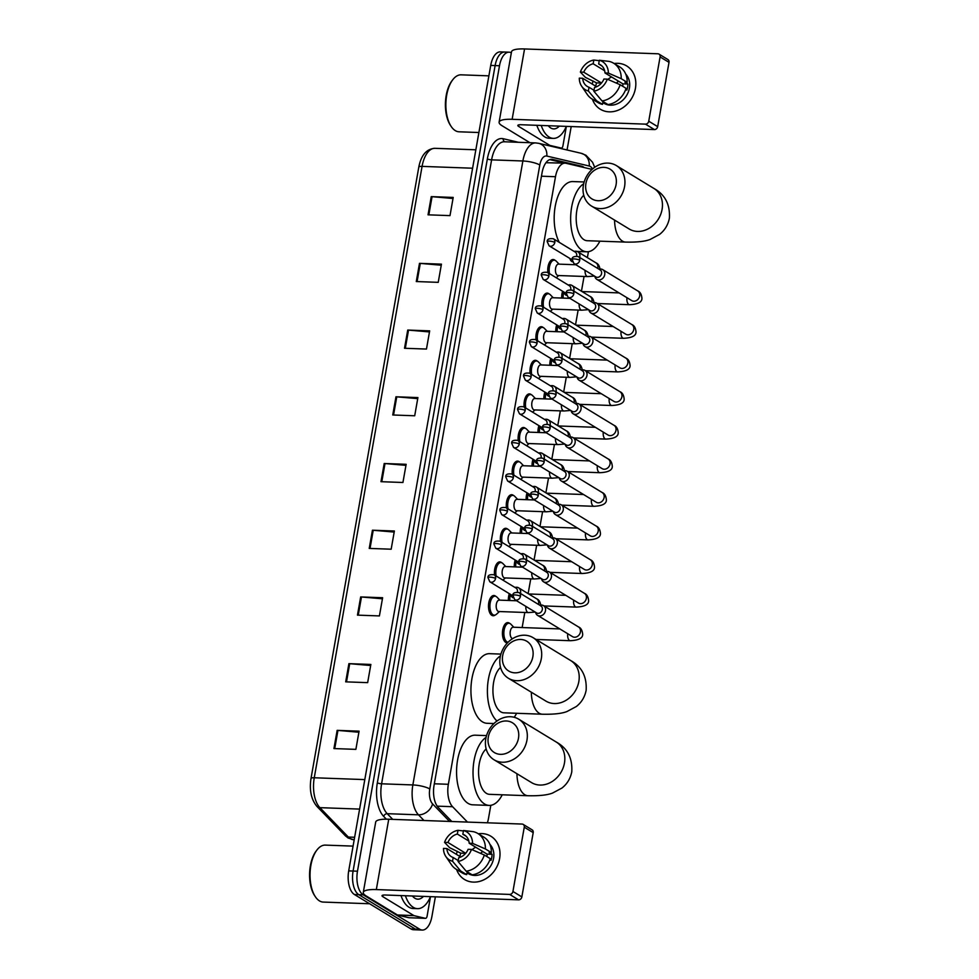 <?xml version="1.0" encoding="UTF-8"?>
<svg xmlns="http://www.w3.org/2000/svg" width="979" height="979" viewBox="0 0 979 979"><rect width="100%" height="100%" fill="white"/><g stroke="black" fill="none" stroke-linecap="round" stroke-linejoin="round"><path stroke-width="1.47" d="M495.166 615.032A10.133 5.054 -87.9 0 1 493.171 615.754A10.133 5.054 -87.9 0 1 491.837 615.338A10.133 5.054 -87.9 0 1 488.594 604.067A10.133 5.054 -87.9 0 1 493.905 595.501A10.133 5.054 -87.9 0 1 495.252 595.93A10.133 5.054 -87.9 0 1 495.839 596.358M494.566 575.04A10.133 5.054 -87.9 0 1 499.841 561.897A10.133 5.054 -87.9 0 1 501.175 562.325A10.133 5.054 -87.9 0 1 501.762 562.766M500.489 541.448A10.133 5.054 -87.9 0 1 505.764 528.305A10.133 5.054 -87.9 0 1 507.11 528.721A10.133 5.054 -87.9 0 1 507.685 529.162M506.412 507.844A10.133 5.054 -87.9 0 1 511.687 494.701A10.133 5.054 -87.9 0 1 513.033 495.117A10.133 5.054 -87.9 0 1 513.608 495.558M512.335 474.24A10.133 5.054 -87.9 0 1 517.61 461.097A10.133 5.054 -87.9 0 1 518.956 461.525A10.133 5.054 -87.9 0 1 519.531 461.953M518.258 440.648A10.133 5.054 -87.9 0 1 523.532 427.493A10.133 5.054 -87.9 0 1 524.879 427.921A10.133 5.054 -87.9 0 1 525.466 428.361M524.181 407.044A10.133 5.054 -87.9 0 1 529.455 393.901A10.133 5.054 -87.9 0 1 530.802 394.317A10.133 5.054 -87.9 0 1 531.389 394.757M530.116 373.44A10.133 5.054 -87.9 0 1 535.391 360.296A10.133 5.054 -87.9 0 1 536.725 360.713A10.133 5.054 -87.9 0 1 537.312 361.153M536.039 339.835A10.133 5.054 -87.9 0 1 541.314 326.692A10.133 5.054 -87.9 0 1 542.647 327.121A10.133 5.054 -87.9 0 1 543.235 327.561M541.962 306.243A10.133 5.054 -87.9 0 1 547.237 293.088A10.133 5.054 -87.9 0 1 548.583 293.516A10.133 5.054 -87.9 0 1 549.158 293.957M547.885 272.639A10.133 5.054 -87.9 0 1 553.159 259.496A10.133 5.054 -87.9 0 1 554.506 259.912A10.133 5.054 -87.9 0 1 555.081 260.353M508.37 600.457A10.133 5.054 -87.9 0 1 509.313 593.666M514.293 566.865A10.133 5.054 -87.9 0 1 515.235 560.061M520.216 533.261A10.133 5.054 -87.9 0 1 521.158 526.457M526.139 499.657A10.133 5.054 -87.9 0 1 527.081 492.853M507.501 642.836A10.133 5.054 -87.9 0 1 507.122 642.848A10.133 5.054 -87.9 0 1 505.776 642.432A10.133 5.054 -87.9 0 1 502.545 631.161A10.133 5.054 -87.9 0 1 507.856 622.595A10.133 5.054 -87.9 0 1 509.202 623.023A10.133 5.054 -87.9 0 1 509.79 623.452M532.074 466.053A10.133 5.054 -87.9 0 1 533.004 459.261M537.997 432.461A10.133 5.054 -87.9 0 1 538.927 425.657M543.92 398.857A10.133 5.054 -87.9 0 1 544.862 392.053M549.843 365.253A10.133 5.054 -87.9 0 1 550.785 358.449M555.766 331.661A10.133 5.054 -87.9 0 1 556.708 324.857M561.689 298.057A10.133 5.054 -87.9 0 1 562.631 291.252M592.05 169.453A19.005 9.472 92.1 0 0 591.353 169.232L566.033 163.285A19.005 9.472 92.1 0 0 565.116 163.163L545.964 162.722M487.371 822.801A19.005 9.472 92.1 0 0 488.533 818.224L490.809 805.313M565.116 163.163A19.005 9.472 92.1 0 0 555.497 176.709L448.358 784.289A19.005 9.472 92.1 0 0 452.579 806.708L467.46 822.079M522.15 627.551L524.805 612.462M528.134 593.629L530.74 578.87M534.057 560.025L536.663 545.266M539.98 526.421L542.586 511.662M545.903 492.829L548.509 478.058M551.826 459.224L554.432 444.466M557.761 425.62L560.355 410.862M563.684 392.016L566.278 377.258M569.607 358.424L572.213 343.653M575.53 324.82L578.136 310.062M581.453 291.216L584.059 276.457M587.376 257.612L588.428 251.689M435.374 896.837L431.91 916.503A19.005 9.472 -87.9 0 1 422.292 930.05A19.005 9.472 -87.9 0 1 419.771 929.255L363.209 894.83A19.005 9.472 -87.9 0 1 357.482 871.2L499.498 65.74A19.005 9.472 -87.9 0 1 509.117 52.193A19.005 9.472 -87.9 0 1 511.332 52.805M571.198 126.56L567.061 149.971M422.292 930.05L413.505 929.732A19.005 9.472 -87.9 0 1 410.984 928.936L354.422 894.512L358.816 894.671A19.005 9.472 -87.9 0 1 353.089 871.041L495.117 65.581A19.005 9.472 -87.9 0 1 504.736 52.034A19.005 9.472 -87.9 0 0 495.117 65.581L353.089 871.041A19.005 9.472 -87.9 0 0 358.816 894.671L415.377 929.095L358.816 894.671L363.209 894.83M417.898 929.891A19.005 9.472 -87.9 0 1 415.377 929.095A19.005 9.472 -87.9 0 0 417.898 929.891M584.218 167.556A19.005 9.472 92.1 0 0 581.722 166.234L552.597 159.406A19.005 9.472 92.1 0 0 551.666 159.271A19.005 9.472 92.1 0 0 542.048 172.83L434.089 785.134A19.005 9.472 92.1 0 0 438.311 807.54L451.821 821.516M549.733 159.601L564.883 163.163M354.422 894.512A19.005 9.472 -87.9 0 1 348.708 870.882L490.724 65.422A19.005 9.472 -87.9 0 1 500.342 51.875L509.117 52.193M407.729 330.07L429.671 330.865L426.465 349.062L404.523 348.267L407.729 330.07A5.066 1.187 -170 0 1 408.524 330.119L405.318 348.291M419.489 263.351L441.443 264.146L438.225 282.344L416.283 281.548L419.489 263.351A5.066 1.187 -170 0 1 420.285 263.4L417.091 281.573M431.249 196.632L453.204 197.428L449.997 215.625L428.043 214.829L431.249 196.632A5.066 1.187 -170 0 1 432.057 196.681L428.851 214.854M372.436 530.214L394.378 531.01L391.172 549.207L369.23 548.411L372.436 530.214A5.066 1.187 -170 0 1 373.232 530.263L370.025 548.448M360.676 596.933L382.618 597.728L379.411 615.926L357.457 615.13L360.676 596.933A5.066 1.187 -170 0 1 361.471 596.982L358.265 615.155M348.903 663.652L370.857 664.447L367.651 682.644L345.697 681.849L348.903 663.652A5.066 1.187 -170 0 1 349.711 663.701L346.505 681.874M337.143 730.371L359.085 731.166L355.879 749.363L333.937 748.568L337.143 730.371A5.066 1.187 -170 0 1 337.939 730.42L334.732 748.592M395.969 396.789L417.911 397.584L414.704 415.781L392.75 414.986L395.969 396.789A5.066 1.187 -170 0 1 396.764 396.838L393.558 415.01M384.196 463.508L406.15 464.303L402.932 482.488L380.99 481.692L384.196 463.508A5.066 1.187 -170 0 1 385.004 463.556L381.798 481.729M405.955 465.355L385.004 463.556M417.727 398.637L396.764 396.838M358.901 732.231L337.939 730.42M370.662 665.512L349.711 663.701M382.434 598.793L361.471 596.982M394.194 532.074L373.232 530.263M453.02 198.492L432.057 196.681M441.248 265.211L420.285 263.4M429.487 331.93L408.524 330.119M499.608 858.644A25.332 21.146 121.3 0 1 479.318 881.467A25.332 21.146 121.3 0 1 456.593 869.487A25.332 21.146 121.3 0 0 464.499 879.485L464.499 879.485A25.332 21.146 121.3 0 0 499.608 858.644A25.332 21.146 121.3 0 0 478.327 833.778A25.332 21.146 121.3 0 1 490.834 836.213A25.332 21.146 121.3 0 1 499.608 858.644M405.404 895.748A31.671 15.786 -87.9 0 0 413.297 907.337A31.671 15.786 -87.9 0 0 417.495 908.659A31.671 15.786 -87.9 0 0 430.491 896.654L427.113 916.087A3.17 1.579 92.1 0 1 425.51 918.339L409.051 917.739A3.17 1.579 -87.9 0 1 408.904 917.727L397.682 915.096A3.17 1.579 -87.9 0 1 397.413 914.986L366.293 896.03A25.332 5.911 10 0 1 363.282 892.432A25.332 5.911 10 0 1 376.328 889.581L509.655 894.414A3.17 2.643 -58.7 0 0 512.935 891.477L521.856 896.911A3.17 2.643 121.3 0 1 518.576 899.848L385.261 895.014A6.339 1.481 -170 0 0 381.994 895.724A6.339 1.481 -170 0 0 382.752 896.629L413.872 915.573A3.17 1.579 92.1 0 0 414.141 915.683L425.363 918.326A3.17 1.579 92.1 0 0 425.51 918.339M363.282 892.432L375.691 822.079A25.332 5.911 10 0 1 388.736 819.227L522.052 824.061A3.17 2.643 -58.7 0 1 524.267 827.194L512.935 891.477M456.349 854.312A25.332 21.146 121.3 0 1 457.352 851.338A25.332 21.146 121.3 0 0 456.349 854.312M523.165 824.391L532.099 829.825A3.17 2.643 121.3 0 1 533.2 832.627L521.856 896.911M471.486 849.429L468.109 849.307A12.666 10.573 121.3 0 1 458.686 857.739L458.037 861.471A16.472 13.743 121.3 0 0 471.486 849.429L484.311 855.01L490.271 858.632A20.902 17.451 121.3 0 1 472.159 874.834L466.2 871.212L458.037 861.471M458.184 860.578L453.204 857.531A12.666 10.573 121.3 0 1 451.429 856.711A12.666 10.573 121.3 0 1 446.865 848.536L460.791 857.017M466.151 836.262L462.834 834.243L463.495 830.51L473.175 831.648A20.902 17.451 121.3 0 1 477.813 833.472L483.773 837.094A20.902 17.451 121.3 0 1 491.336 852.562L489.108 852.489L492.082 854.3A18.368 15.334 121.3 0 1 491.788 857.335A18.368 15.334 121.3 0 1 491.017 860.37L489.904 859.684M489.904 844.339A18.368 15.334 121.3 0 1 493.575 858.424A18.368 15.334 121.3 0 1 468.121 873.537L466.983 872.852M459.922 856.49A18.368 15.334 121.3 0 1 459.971 856.184A18.368 15.334 121.3 0 1 460.742 853.162L449.581 847.643L444.552 842.356A16.472 13.743 121.3 0 1 458.001 830.314L457.34 834.047L468.843 841.047M453.204 857.531L452.543 861.263L460.717 871.016L466.677 874.639L467.105 872.179L470.079 873.99A18.368 15.334 121.3 0 0 471.095 874.186M466.677 874.639A20.902 17.451 121.3 0 1 462.039 872.803L456.079 869.181A20.902 17.451 121.3 0 1 451.515 864.812L445.849 856.515A16.472 13.743 121.3 0 1 443.487 848.414L446.865 848.536M460.717 871.016A20.902 17.451 121.3 0 1 456.079 869.181M477.813 833.472A20.902 17.451 121.3 0 1 485.376 848.94L472.551 843.36L469.174 843.237L487.04 854.116A12.666 10.573 -58.7 0 1 486.942 856.613M491.336 852.562L485.376 848.94M452.543 861.263A16.472 13.743 121.3 0 1 445.849 856.515M463.41 830.938L458.001 830.314M463.495 830.51A16.472 13.743 121.3 0 1 472.551 843.36M465.686 853.284L447.929 842.478L444.552 842.356M447.929 842.478A12.666 10.573 121.3 0 1 457.34 834.047M462.834 834.243A12.666 10.573 121.3 0 1 464.609 835.075A12.666 10.573 121.3 0 1 469.174 843.237M474.827 874.284A18.368 15.334 121.3 0 0 475.574 874.186L475.427 874.1M484.311 855.01A20.902 17.451 121.3 0 1 466.2 871.212M472.123 849.711A12.666 10.573 121.3 0 1 475.782 847.263M480.518 853.358A15.835 13.216 121.3 0 1 482.855 851.571M492.082 854.3L487.04 854.116M465.637 853.345L460.742 853.162M369.609 903.752L323.241 902.075A28.501 14.208 -87.9 0 1 319.46 900.888A28.501 14.208 -87.9 0 1 315.262 896.593A28.501 14.208 -87.9 0 1 316.951 849.992A28.501 14.208 -87.9 0 1 325.309 845.11L353.064 846.113M417.495 908.659L413.101 908.5A31.671 15.786 -87.9 0 1 408.904 907.178A31.671 15.786 -87.9 0 1 401.011 895.589M423.466 896.397A22.162 11.05 -87.9 0 1 414.9 898.245A22.162 11.05 -87.9 0 1 412.428 896.005M315.262 896.593L314.565 895.54A27.228 13.571 -87.9 0 1 316.18 851.008L316.951 849.992M518.478 738.215A17.414 14.538 -58.7 0 0 506.339 720.985A17.414 14.538 -58.7 0 0 488.301 737.126A17.414 14.538 -58.7 0 0 500.453 754.344A17.414 14.538 -58.7 0 0 518.478 738.215M485.792 738.729A23.753 19.825 121.3 0 1 518.723 719.198A23.753 19.825 121.3 0 1 526.947 740.222A23.753 19.825 121.3 0 1 494.016 759.765A23.753 19.825 121.3 0 1 485.792 738.729M486.159 748.935A23.753 11.834 92.1 0 0 478.56 772.15A23.753 11.834 92.1 0 0 486.404 793.345A23.753 11.834 92.1 0 0 489.561 794.336L527.962 795.731C539.307 795.976 547.518 795.07 552.597 793.039L561.909 788.071C567.135 783.983 570.427 778.574 571.773 771.844C572.58 758.101 567.404 748.164 556.231 742.021L518.723 719.198M502.251 794.789A34.828 17.365 -87.9 0 1 489.157 805.411A34.828 17.365 -87.9 0 1 484.532 803.955A34.828 17.365 -87.9 0 1 473.041 770.901A34.828 17.365 -87.9 0 1 486.061 737.42M489.157 805.411L472.698 804.811A34.828 17.365 -87.9 0 1 468.072 803.367A34.828 17.365 -87.9 0 1 456.936 764.66A34.828 17.365 -87.9 0 1 475.219 735.192L486.539 735.608M532.857 656.701A17.414 14.538 -58.7 0 0 520.706 639.471A17.414 14.538 -58.7 0 0 502.68 655.6A17.414 14.538 -58.7 0 0 514.819 672.83A17.414 14.538 -58.7 0 0 532.857 656.701M500.171 657.215A23.753 19.825 121.3 0 1 533.09 637.672A23.753 19.825 121.3 0 1 541.314 658.708A23.753 19.825 121.3 0 1 508.395 678.251A23.753 19.825 121.3 0 1 500.171 657.215M500.538 667.421A23.753 11.834 92.1 0 0 492.926 690.636A23.753 11.834 92.1 0 0 500.783 711.831A23.753 11.834 92.1 0 0 503.928 712.822L542.329 714.217C553.686 714.462 561.897 713.556 566.976 711.525L576.288 706.544C581.514 702.469 584.793 697.06 586.14 690.33C586.959 676.587 581.771 666.65 570.598 660.507L533.09 637.672M516.618 713.275A34.828 17.365 -87.9 0 1 514.208 717.289M493.93 723.542L487.065 723.297A34.828 17.365 -87.9 0 1 482.451 721.841A34.828 17.365 -87.9 0 1 471.303 683.146A34.828 17.365 -87.9 0 1 489.586 653.678L500.918 654.094M496.989 721.009A34.828 17.365 -87.9 0 1 487.493 687.295A34.828 17.365 -87.9 0 1 500.44 655.906M616.097 184.59A17.414 14.538 -58.7 0 0 603.957 167.36A17.414 14.538 -58.7 0 0 585.919 183.489A17.414 14.538 -58.7 0 0 598.071 200.719A17.414 14.538 -58.7 0 0 616.097 184.59M583.411 185.104A23.753 19.825 121.3 0 1 616.342 165.561A23.753 19.825 121.3 0 1 624.565 186.597A23.753 19.825 121.3 0 1 591.634 206.141A23.753 19.825 121.3 0 1 583.411 185.104M583.778 195.31A23.753 11.834 92.1 0 0 576.178 218.525A23.753 11.834 92.1 0 0 584.022 239.72A23.753 11.834 92.1 0 0 587.18 240.712L625.581 242.094C636.925 242.339 645.137 241.446 650.227 239.414L659.54 234.434C664.753 230.359 668.045 224.95 669.391 218.219C670.199 204.476 665.022 194.54 653.85 188.396L616.342 165.561M599.87 241.164A34.828 17.365 -87.9 0 1 586.776 251.787A34.828 17.365 -87.9 0 1 582.15 250.33A34.828 17.365 -87.9 0 1 570.659 217.277A34.828 17.365 -87.9 0 1 583.68 183.795M559.315 242.388A34.828 17.365 -87.9 0 1 555.742 203.705A34.828 17.365 -87.9 0 1 572.837 181.568L584.169 181.972M512.69 638.614A5.703 2.839 -87.9 0 1 512.017 638.381A5.703 2.839 -87.9 0 1 510.194 632.042A5.703 2.839 -87.9 0 1 513.18 627.221L559.829 628.922M505.397 642.151L508.077 642.248A9.496 4.736 -87.9 0 1 506.987 641.857A9.496 4.736 -87.9 0 1 503.952 631.308A9.496 4.736 -87.9 0 1 508.933 623.268A9.496 4.736 -87.9 0 1 510.194 623.66A9.496 4.736 -87.9 0 1 510.94 624.272L513.828 627.245M535.574 612.291L535.684 612.707A5.703 4.76 -58.7 0 0 537.581 615.375A5.703 4.76 -58.7 0 0 539.588 615.962A5.703 4.76 -58.7 0 0 545.487 610.688A5.703 4.76 -58.7 0 0 543.516 605.634A5.703 4.76 -58.7 0 0 541.509 605.046A5.703 4.76 -58.7 0 0 540.273 605.169L539.857 605.267M520.473 596.248A4.112 3.439 -58.7 0 1 514.77 599.637L536.614 612.927A4.112 3.439 -58.7 0 0 538.071 613.356A4.112 3.439 -58.7 0 0 542.329 609.55A4.112 3.439 -58.7 0 0 540.897 605.903L519.054 592.601C514.746 592.111 512.678 593.041 512.861 595.403A4.112 0.955 -170 0 1 514.978 594.938A4.112 0.955 10 0 1 520.473 596.248A4.112 3.439 -58.7 0 0 519.054 592.601M541.497 578.699L541.607 579.115A5.703 4.76 -58.7 0 0 543.504 581.771A5.703 4.76 -58.7 0 0 545.511 582.358A5.703 4.76 -58.7 0 0 551.41 577.084A5.703 4.76 -58.7 0 0 549.439 572.03A5.703 4.76 -58.7 0 0 547.432 571.442A5.703 4.76 -58.7 0 0 546.196 571.565L545.78 571.663M526.396 562.644A4.112 3.439 -58.7 0 1 520.693 566.033L542.55 579.335A4.112 3.439 -58.7 0 0 543.994 579.764A4.112 3.439 -58.7 0 0 548.252 575.946A4.112 3.439 -58.7 0 0 546.82 572.299L524.977 558.997C520.669 558.507 518.613 559.45 518.784 561.799A4.112 0.955 -170 0 1 520.901 561.334A4.112 0.955 10 0 1 526.396 562.644A4.112 3.439 -58.7 0 0 524.977 558.997M509.79 600.519A9.496 4.736 -87.9 0 1 510.536 594.412M547.42 545.095L547.53 545.511A5.703 4.76 -58.7 0 0 549.427 548.167A5.703 4.76 -58.7 0 0 551.434 548.766A5.703 4.76 -58.7 0 0 557.332 543.48A5.703 4.76 -58.7 0 0 555.362 538.438A5.703 4.76 -58.7 0 0 553.355 537.838A5.703 4.76 -58.7 0 0 552.119 537.961L551.703 538.058M532.331 529.039A4.112 3.439 -58.7 0 1 526.616 532.429L548.473 545.731A4.112 3.439 -58.7 0 0 549.917 546.16A4.112 3.439 -58.7 0 0 554.175 542.342A4.112 3.439 -58.7 0 0 552.756 538.695L530.899 525.393C526.592 524.903 524.536 525.845 524.707 528.195A4.112 0.955 -170 0 1 526.824 527.73A4.112 0.955 10 0 1 532.331 529.039A4.112 3.439 -58.7 0 0 530.899 525.393M515.713 566.914A9.496 4.736 -87.9 0 1 516.471 560.808M553.343 511.491L553.453 511.907A5.703 4.76 -58.7 0 0 555.362 514.575A5.703 4.76 -58.7 0 0 557.357 515.162A5.703 4.76 -58.7 0 0 563.255 509.875A5.703 4.76 -58.7 0 0 561.285 504.834A5.703 4.76 -58.7 0 0 559.278 504.246A5.703 4.76 -58.7 0 0 558.042 504.369L557.626 504.466M538.254 495.447A4.112 3.439 -58.7 0 1 532.539 498.825L554.395 512.127A4.112 3.439 -58.7 0 0 555.839 512.555A4.112 3.439 -58.7 0 0 560.098 508.75A4.112 3.439 -58.7 0 0 558.679 505.103L536.822 491.801C532.527 491.311 530.459 492.241 530.63 494.603A4.112 0.955 -170 0 1 532.747 494.138A4.112 0.955 10 0 1 538.254 495.447A4.112 3.439 -58.7 0 0 536.822 491.801M521.636 533.31A9.496 4.736 -87.9 0 1 522.394 527.204M559.278 477.899L559.376 478.303A5.703 4.76 -58.7 0 0 561.285 480.97A5.703 4.76 -58.7 0 0 563.28 481.558A5.703 4.76 -58.7 0 0 569.178 476.283A5.703 4.76 -58.7 0 0 567.208 471.229A5.703 4.76 -58.7 0 0 565.213 470.642A5.703 4.76 -58.7 0 0 563.977 470.764L563.549 470.862M544.177 461.843A4.112 3.439 -58.7 0 1 538.462 465.233L560.318 478.535A4.112 3.439 -58.7 0 0 561.762 478.951A4.112 3.439 -58.7 0 0 566.021 475.145A4.112 3.439 -58.7 0 0 564.602 471.499L542.745 458.196C538.45 457.707 536.382 458.637 536.553 460.999A4.112 0.955 -170 0 1 538.67 460.534A4.112 0.955 10 0 1 544.177 461.843A4.112 3.439 -58.7 0 0 542.745 458.196M527.559 499.706A9.496 4.736 -87.9 0 1 528.317 493.612M565.201 444.295L565.299 444.711A5.703 4.76 -58.7 0 0 567.208 447.366A5.703 4.76 -58.7 0 0 569.203 447.954A5.703 4.76 -58.7 0 0 575.114 442.679A5.703 4.76 -58.7 0 0 573.131 437.625A5.703 4.76 -58.7 0 0 571.136 437.038A5.703 4.76 -58.7 0 0 569.9 437.16L569.484 437.258M550.1 428.239A4.112 3.439 -58.7 0 1 544.397 431.629L566.241 444.931A4.112 3.439 -58.7 0 0 567.685 445.359A4.112 3.439 -58.7 0 0 571.956 441.541A4.112 3.439 -58.7 0 0 570.524 437.894L548.668 424.592C544.373 424.103 542.305 425.045 542.476 427.395A4.112 0.955 -170 0 1 544.593 426.93A4.112 0.955 10 0 1 550.1 428.239A4.112 3.439 -58.7 0 0 548.668 424.592M533.482 466.114A9.496 4.736 -87.9 0 1 534.24 460.008M571.124 410.69L571.234 411.107A5.703 4.76 -58.7 0 0 573.131 413.762A5.703 4.76 -58.7 0 0 575.138 414.362A5.703 4.76 -58.7 0 0 581.036 409.075A5.703 4.76 -58.7 0 0 579.054 404.033A5.703 4.76 -58.7 0 0 577.059 403.446A5.703 4.76 -58.7 0 0 575.823 403.556L575.407 403.654M556.023 394.635A4.112 3.439 -58.7 0 1 550.32 398.025L572.164 411.327A4.112 3.439 -58.7 0 0 573.608 411.755A4.112 3.439 -58.7 0 0 577.879 407.937A4.112 3.439 -58.7 0 0 576.447 404.29L554.603 390.988C550.296 390.511 548.228 391.441 548.399 393.791A4.112 0.955 -170 0 1 550.528 393.338A4.112 0.955 10 0 1 556.023 394.635A4.112 3.439 -58.7 0 0 554.603 390.988M539.417 432.51A9.496 4.736 -87.9 0 1 540.163 426.403M577.047 377.086L577.157 377.502A5.703 4.76 -58.7 0 0 579.054 380.17A5.703 4.76 -58.7 0 0 581.061 380.758A5.703 4.76 -58.7 0 0 586.959 375.471A5.703 4.76 -58.7 0 0 584.989 370.429A5.703 4.76 -58.7 0 0 582.982 369.842A5.703 4.76 -58.7 0 0 581.746 369.964L581.33 370.062M561.946 361.043A4.112 3.439 -58.7 0 1 556.243 364.421L578.099 377.723A4.112 3.439 -58.7 0 0 579.544 378.151A4.112 3.439 -58.7 0 0 583.802 374.345A4.112 3.439 -58.7 0 0 582.37 370.698L560.526 357.396C556.219 356.907 554.151 357.837 554.334 360.199A4.112 0.955 -170 0 1 556.451 359.734A4.112 0.955 10 0 1 561.946 361.043A4.112 3.439 -58.7 0 0 560.526 357.396M545.34 398.906A9.496 4.736 -87.9 0 1 546.086 392.799M582.97 343.494L583.08 343.91A5.703 4.76 -58.7 0 0 584.977 346.566A5.703 4.76 -58.7 0 0 586.984 347.153A5.703 4.76 -58.7 0 0 592.882 341.879A5.703 4.76 -58.7 0 0 590.912 336.825A5.703 4.76 -58.7 0 0 588.905 336.238A5.703 4.76 -58.7 0 0 587.669 336.36L587.253 336.458M567.869 327.439A4.112 3.439 -58.7 0 1 562.166 330.829L584.022 344.131A4.112 3.439 -58.7 0 0 585.466 344.547A4.112 3.439 -58.7 0 0 589.725 340.741A4.112 3.439 -58.7 0 0 588.293 337.094L566.449 323.792C562.142 323.303 560.086 324.233 560.257 326.594A4.112 0.955 -170 0 1 562.374 326.129A4.112 0.955 10 0 1 567.869 327.439A4.112 3.439 -58.7 0 0 566.449 323.792M551.263 365.302A9.496 4.736 -87.9 0 1 552.009 359.207M588.893 309.89L589.003 310.306A5.703 4.76 -58.7 0 0 590.9 312.962A5.703 4.76 -58.7 0 0 592.907 313.549A5.703 4.76 -58.7 0 0 598.805 308.275A5.703 4.76 -58.7 0 0 596.835 303.233A5.703 4.76 -58.7 0 0 594.828 302.633A5.703 4.76 -58.7 0 0 593.592 302.756L593.176 302.854M573.804 293.835A4.112 3.439 -58.7 0 1 568.089 297.224L589.945 310.527A4.112 3.439 -58.7 0 0 591.389 310.955A4.112 3.439 -58.7 0 0 595.648 307.137A4.112 3.439 -58.7 0 0 594.229 303.49L572.372 290.188C568.077 289.698 566.009 290.641 566.18 292.99A4.112 0.955 -170 0 1 568.297 292.525A4.112 0.955 10 0 1 573.804 293.835A4.112 3.439 -58.7 0 0 572.372 290.188M557.186 331.71A9.496 4.736 -87.9 0 1 557.944 325.603M594.816 276.286L594.926 276.702A5.703 4.76 -58.7 0 0 596.835 279.37A5.703 4.76 -58.7 0 0 598.83 279.957A5.703 4.76 -58.7 0 0 604.728 274.671A5.703 4.76 -58.7 0 0 602.758 269.629A5.703 4.76 -58.7 0 0 600.751 269.041A5.703 4.76 -58.7 0 0 599.515 269.164L599.099 269.249M579.727 260.23A4.112 3.439 -58.7 0 1 574.012 263.62L595.868 276.922A4.112 3.439 -58.7 0 0 597.312 277.351A4.112 3.439 -58.7 0 0 601.571 273.533A4.112 3.439 -58.7 0 0 600.151 269.886L578.295 256.596C574 256.106 571.932 257.036 572.103 259.386A4.112 0.955 -170 0 1 574.22 258.933A4.112 0.955 10 0 1 579.727 260.23A4.112 3.439 -58.7 0 0 578.295 256.596M563.109 298.105A9.496 4.736 -87.9 0 1 563.867 291.999M535.146 612.034L528.452 612.597L498.825 611.52A5.703 2.839 -87.9 0 1 498.066 611.288A5.703 2.839 -87.9 0 1 496.243 604.949A5.703 2.839 -87.9 0 1 499.241 600.127L516.631 600.763M520.449 593.445A5.703 4.76 -58.7 0 0 518.601 587.828A5.703 4.76 -58.7 0 0 516.594 587.241A5.703 4.76 -58.7 0 0 515.358 587.351L514.942 587.449M510.671 594.486L510.769 594.902A5.703 4.76 -58.7 0 0 512.678 597.557A5.703 4.76 -58.7 0 0 513.155 597.814M499.474 611.545L496.377 614.31A9.496 4.736 -87.9 0 1 494.297 615.167A9.496 4.736 -87.9 0 1 493.037 614.763A9.496 4.736 -87.9 0 1 490.002 604.214A9.496 4.736 -87.9 0 1 494.982 596.174A9.496 4.736 -87.9 0 1 496.243 596.566A9.496 4.736 -87.9 0 1 496.989 597.178L499.877 600.151M489.855 581.82L487.946 577.586A4.112 0.955 -170 0 1 490.063 577.133A4.112 0.955 10 0 1 495.57 578.43A4.112 3.439 -58.7 0 1 489.855 581.82L511.711 595.122A4.112 3.439 -58.7 0 0 512.837 595.526M517.353 592.026A4.112 3.439 -58.7 0 0 517.414 591.732A4.112 3.439 -58.7 0 0 515.994 588.085L494.138 574.783C489.843 574.306 487.775 575.236 487.946 577.586M541.081 578.442L534.375 578.993L504.748 577.928A5.703 2.839 -87.9 0 1 503.989 577.683A5.703 2.839 -87.9 0 1 502.166 571.357A5.703 2.839 -87.9 0 1 505.164 566.535L522.553 567.159M526.372 559.853A5.703 4.76 -58.7 0 0 524.524 554.224A5.703 4.76 -58.7 0 0 522.529 553.637A5.703 4.76 -58.7 0 0 521.293 553.759L520.865 553.857M516.594 560.881L516.692 561.297A5.703 4.76 -58.7 0 0 518.601 563.965A5.703 4.76 -58.7 0 0 519.09 564.21M496.145 576.007A9.496 4.736 -87.9 0 1 500.905 562.57A9.496 4.736 -87.9 0 1 502.166 562.974A9.496 4.736 -87.9 0 1 502.912 563.574L505.8 566.56M495.79 548.216L493.869 543.994A4.112 0.955 -170 0 1 495.986 543.529A4.112 0.955 10 0 1 501.493 544.838A4.112 3.439 -58.7 0 1 495.79 548.216L517.634 561.518A4.112 3.439 -58.7 0 0 518.76 561.922M523.288 558.422A4.112 3.439 -58.7 0 0 523.337 558.14A4.112 3.439 -58.7 0 0 521.917 554.493L500.061 541.191C495.766 540.702 493.697 541.632 493.869 543.994M547.004 544.838L540.298 545.401L510.671 544.324A5.703 2.839 -87.9 0 1 509.912 544.079A5.703 2.839 -87.9 0 1 508.101 537.752A5.703 2.839 -87.9 0 1 511.087 532.931L528.476 533.555M532.295 526.249A5.703 4.76 -58.7 0 0 530.447 520.62A5.703 4.76 -58.7 0 0 528.452 520.033A5.703 4.76 -58.7 0 0 527.216 520.155L526.8 520.253M522.517 527.289L522.615 527.705A5.703 4.76 -58.7 0 0 524.524 530.361A5.703 4.76 -58.7 0 0 525.013 530.618M502.068 542.415A9.496 4.736 -87.9 0 1 506.841 528.978A9.496 4.736 -87.9 0 1 508.101 529.37A9.496 4.736 -87.9 0 1 508.847 529.969L511.736 532.955M501.713 514.624L499.792 510.389A4.112 0.955 -170 0 1 501.909 509.924A4.112 0.955 10 0 1 507.416 511.234A4.112 3.439 -58.7 0 1 501.713 514.624L523.557 527.926A4.112 3.439 -58.7 0 0 524.683 528.317M529.211 524.817A4.112 3.439 -58.7 0 0 529.272 524.536A4.112 3.439 -58.7 0 0 527.84 520.889L505.984 507.587C501.689 507.098 499.62 508.028 499.792 510.389M552.927 511.234L546.221 511.797L516.594 510.72A5.703 2.839 -87.9 0 1 515.847 510.487A5.703 2.839 -87.9 0 1 514.024 504.148A5.703 2.839 -87.9 0 1 517.01 499.327L534.399 499.963M538.217 492.645A5.703 4.76 -58.7 0 0 536.37 487.028A5.703 4.76 -58.7 0 0 534.375 486.428A5.703 4.76 -58.7 0 0 533.139 486.551L532.723 486.649M528.44 493.685L528.55 494.101A5.703 4.76 -58.7 0 0 530.447 496.757A5.703 4.76 -58.7 0 0 530.936 497.014M508.003 508.811A9.496 4.736 -87.9 0 1 512.763 495.374A9.496 4.736 -87.9 0 1 514.024 495.766A9.496 4.736 -87.9 0 1 514.77 496.377L517.658 499.351M507.636 481.019L505.715 476.785A4.112 0.955 -170 0 1 507.844 476.32A4.112 0.955 10 0 1 513.339 477.63A4.112 3.439 -58.7 0 1 507.636 481.019L529.48 494.322A4.112 3.439 -58.7 0 0 530.606 494.713M535.134 491.225A4.112 3.439 -58.7 0 0 535.195 490.932A4.112 3.439 -58.7 0 0 533.763 487.285L511.919 473.983C507.611 473.493 505.543 474.436 505.715 476.785M558.85 477.63L552.156 478.193L522.529 477.116A5.703 2.839 -87.9 0 1 521.77 476.883A5.703 2.839 -87.9 0 1 519.947 470.544A5.703 2.839 -87.9 0 1 522.933 465.723L540.322 466.359M544.14 459.041A5.703 4.76 -58.7 0 0 542.305 453.424A5.703 4.76 -58.7 0 0 540.298 452.836A5.703 4.76 -58.7 0 0 539.062 452.959L538.646 453.044M534.363 460.081L534.473 460.497A5.703 4.76 -58.7 0 0 536.37 463.153A5.703 4.76 -58.7 0 0 536.859 463.41M513.926 475.207A9.496 4.736 -87.9 0 1 518.686 461.77A9.496 4.736 -87.9 0 1 519.947 462.161A9.496 4.736 -87.9 0 1 520.693 462.773L523.581 465.747M513.559 447.415L511.65 443.181A4.112 0.955 -170 0 1 513.767 442.728A4.112 0.955 10 0 1 519.262 444.025A4.112 3.439 -58.7 0 1 513.559 447.415L535.415 460.717A4.112 3.439 -58.7 0 0 536.541 461.121M541.057 457.621A4.112 3.439 -58.7 0 0 541.118 457.328A4.112 3.439 -58.7 0 0 539.686 453.681L517.842 440.379C513.534 439.901 511.479 440.831 511.65 443.181M564.773 444.038L558.079 444.588L528.452 443.524A5.703 2.839 -87.9 0 1 527.693 443.279A5.703 2.839 -87.9 0 1 525.87 436.952A5.703 2.839 -87.9 0 1 528.856 432.131L546.245 432.755M550.063 425.449A5.703 4.76 -58.7 0 0 548.228 419.82A5.703 4.76 -58.7 0 0 546.221 419.232A5.703 4.76 -58.7 0 0 544.985 419.355L544.569 419.453M540.286 426.477L540.396 426.893A5.703 4.76 -58.7 0 0 542.293 429.561A5.703 4.76 -58.7 0 0 542.782 429.805M519.849 441.602A9.496 4.736 -87.9 0 1 524.609 428.166A9.496 4.736 -87.9 0 1 525.87 428.569A9.496 4.736 -87.9 0 1 526.616 429.169L529.504 432.155M519.482 413.811L517.573 409.589A4.112 0.955 -170 0 1 519.69 409.124A4.112 0.955 10 0 1 525.185 410.434A4.112 3.439 -58.7 0 1 519.482 413.811L541.338 427.113A4.112 3.439 -58.7 0 0 542.464 427.517M546.98 424.017A4.112 3.439 -58.7 0 0 547.041 423.736A4.112 3.439 -58.7 0 0 545.621 420.089L523.765 406.787C519.457 406.297 517.401 407.227 517.573 409.589M570.696 410.434L564.002 410.996L534.375 409.92A5.703 2.839 -87.9 0 1 533.616 409.675A5.703 2.839 -87.9 0 1 531.793 403.348A5.703 2.839 -87.9 0 1 534.791 398.526L552.168 399.151M555.999 391.845A5.703 4.76 -58.7 0 0 554.151 386.216A5.703 4.76 -58.7 0 0 552.144 385.628A5.703 4.76 -58.7 0 0 550.908 385.75L550.492 385.848M546.209 392.885L546.319 393.301A5.703 4.76 -58.7 0 0 548.228 395.957A5.703 4.76 -58.7 0 0 548.705 396.214M525.772 408.01A9.496 4.736 -87.9 0 1 530.532 394.574A9.496 4.736 -87.9 0 1 531.793 394.965A9.496 4.736 -87.9 0 1 532.539 395.577L535.427 398.551M525.405 380.219L523.496 375.985A4.112 0.955 -170 0 1 525.613 375.52A4.112 0.955 10 0 1 531.12 376.829A4.112 3.439 -58.7 0 1 525.405 380.219L547.261 393.521A4.112 3.439 -58.7 0 0 548.387 393.913M552.902 390.413A4.112 3.439 -58.7 0 0 552.964 390.131A4.112 3.439 -58.7 0 0 551.544 386.485L529.688 373.183C525.393 372.693 523.324 373.623 523.496 375.985M576.619 376.829L569.925 377.392L540.298 376.315A5.703 2.839 -87.9 0 1 539.539 376.083A5.703 2.839 -87.9 0 1 537.716 369.744A5.703 2.839 -87.9 0 1 540.714 364.922L558.103 365.559M561.922 358.241A5.703 4.76 -58.7 0 0 560.074 352.624A5.703 4.76 -58.7 0 0 558.079 352.024A5.703 4.76 -58.7 0 0 556.831 352.146L556.415 352.244M552.144 359.281L552.242 359.697A5.703 4.76 -58.7 0 0 554.151 362.352A5.703 4.76 -58.7 0 0 554.628 362.609M531.695 374.406A9.496 4.736 -87.9 0 1 536.455 360.97A9.496 4.736 -87.9 0 1 537.716 361.361A9.496 4.736 -87.9 0 1 538.462 361.973L541.35 364.947M531.328 346.615L529.419 342.381A4.112 0.955 -170 0 1 531.536 341.916A4.112 0.955 10 0 1 537.043 343.225A4.112 3.439 -58.7 0 1 531.328 346.615L553.184 359.917A4.112 3.439 -58.7 0 0 554.31 360.309M558.825 356.821A4.112 3.439 -58.7 0 0 558.887 356.527A4.112 3.439 -58.7 0 0 557.467 352.881L535.611 339.578C531.316 339.089 529.247 340.031 529.419 342.381M582.554 343.237L575.848 343.788L546.221 342.711A5.703 2.839 -87.9 0 1 545.462 342.479A5.703 2.839 -87.9 0 1 543.639 336.14A5.703 2.839 -87.9 0 1 546.637 331.318L564.026 331.954M567.844 324.636A5.703 4.76 -58.7 0 0 565.997 319.019A5.703 4.76 -58.7 0 0 564.002 318.432A5.703 4.76 -58.7 0 0 562.766 318.554L562.338 318.64M558.067 325.677L558.165 326.093A5.703 4.76 -58.7 0 0 560.074 328.76A5.703 4.76 -58.7 0 0 560.563 329.005M537.618 340.802A9.496 4.736 -87.9 0 1 542.378 327.365A9.496 4.736 -87.9 0 1 543.639 327.769A9.496 4.736 -87.9 0 1 544.385 328.369L547.273 331.343M537.263 313.011L535.342 308.777A4.112 0.955 -170 0 1 537.459 308.324A4.112 0.955 10 0 1 542.966 309.621A4.112 3.439 -58.7 0 1 537.263 313.011L559.107 326.313A4.112 3.439 -58.7 0 0 560.233 326.717M564.761 323.217A4.112 3.439 -58.7 0 0 564.81 322.923A4.112 3.439 -58.7 0 0 563.39 319.276L541.534 305.986C537.238 305.497 535.17 306.427 535.342 308.777M588.477 309.633L581.771 310.184L552.144 309.119A5.703 2.839 -87.9 0 1 551.397 308.874A5.703 2.839 -87.9 0 1 549.574 302.548A5.703 2.839 -87.9 0 1 552.56 297.726L569.949 298.35M573.767 291.044A5.703 4.76 -58.7 0 0 571.92 285.415A5.703 4.76 -58.7 0 0 569.925 284.828A5.703 4.76 -58.7 0 0 568.689 284.95L568.273 285.048M563.99 292.072L564.088 292.488A5.703 4.76 -58.7 0 0 565.997 295.156A5.703 4.76 -58.7 0 0 566.486 295.401M543.553 307.198A9.496 4.736 -87.9 0 1 548.313 293.761A9.496 4.736 -87.9 0 1 549.574 294.165A9.496 4.736 -87.9 0 1 550.32 294.765L553.208 297.751M543.186 279.419L541.265 275.185A4.112 0.955 -170 0 1 543.382 274.72A4.112 0.955 10 0 1 548.889 276.029A4.112 3.439 -58.7 0 1 543.186 279.419L565.03 292.709A4.112 3.439 -58.7 0 0 566.156 293.113M570.684 289.613A4.112 3.439 -58.7 0 0 570.745 289.331A4.112 3.439 -58.7 0 0 569.313 285.684L547.457 272.382C543.161 271.893 541.093 272.823 541.265 275.185M594.4 276.029L587.694 276.592L558.067 275.515A5.703 2.839 -87.9 0 1 557.32 275.283A5.703 2.839 -87.9 0 1 555.497 268.944A5.703 2.839 -87.9 0 1 558.483 264.122L575.872 264.758M579.69 257.44A5.703 4.76 -58.7 0 0 577.843 251.811A5.703 4.76 -58.7 0 0 575.848 251.224A5.703 4.76 -58.7 0 0 574.612 251.346L573.988 251.322M569.913 258.48L570.023 258.897A5.703 4.76 -58.7 0 0 571.92 261.552A5.703 4.76 -58.7 0 0 572.409 261.809M549.476 273.606A9.496 4.736 -87.9 0 1 554.236 260.169A9.496 4.736 -87.9 0 1 555.497 260.561A9.496 4.736 -87.9 0 1 556.243 261.173L559.131 264.146M549.109 245.815L547.188 241.58A4.112 0.955 -170 0 1 549.317 241.115A4.112 0.955 10 0 1 554.812 242.425A4.112 3.439 -58.7 0 1 549.109 245.815L570.953 259.117A4.112 3.439 -58.7 0 0 572.079 259.508M576.607 256.008A4.112 3.439 -58.7 0 0 576.668 255.727A4.112 3.439 -58.7 0 0 575.236 252.08L553.392 238.778C549.084 238.289 547.016 239.219 547.188 241.58M635.432 88.367A25.332 21.146 121.3 0 1 615.142 111.19A25.332 21.146 121.3 0 1 592.405 99.209A25.332 21.146 121.3 0 0 600.311 109.22L600.311 109.22A25.332 21.146 121.3 0 0 635.432 88.367A25.332 21.146 121.3 0 0 614.139 63.513A25.332 21.146 121.3 0 1 626.658 65.936A25.332 21.146 121.3 0 1 635.432 88.367M566.364 126.389L562.937 145.81A3.17 1.579 92.1 0 1 561.334 148.074L558.495 147.964M529.957 142.714L502.105 125.765A25.332 5.911 10 0 1 499.106 122.155A25.332 5.911 10 0 1 512.139 119.303L645.467 124.137A3.17 2.643 -58.7 0 0 648.747 121.212L657.68 126.646A3.17 2.643 121.3 0 1 654.4 129.571L521.073 124.737A6.339 1.481 -170 0 0 517.818 125.459A6.339 1.481 -170 0 0 518.564 126.352L549.696 145.308A3.17 1.579 92.1 0 0 549.965 145.418L561.175 148.049A3.17 1.579 92.1 0 0 561.334 148.074M499.106 122.155L511.515 51.801A25.332 5.911 10 0 1 524.548 48.95L657.876 53.784A3.17 2.643 -58.7 0 1 660.091 56.917L648.747 121.212M592.16 84.035A25.332 21.146 121.3 0 1 593.176 81.061A25.332 21.146 121.3 0 0 592.16 84.035M658.989 54.114L667.923 59.548A3.17 2.643 121.3 0 1 669.012 62.35L657.68 126.646M607.298 79.152L603.933 79.03A12.666 10.573 121.3 0 1 594.51 87.461L593.849 91.194A16.472 13.743 121.3 0 0 607.298 79.152L620.135 84.732L626.083 88.355A20.902 17.451 121.3 0 1 607.983 104.557L602.024 100.935L593.849 91.194M594.008 90.301L589.028 87.266A12.666 10.573 121.3 0 1 587.253 86.433A12.666 10.573 121.3 0 1 582.676 78.259L596.615 86.752M601.975 65.997L598.658 63.965L599.307 60.245L608.999 61.371A20.902 17.451 121.3 0 1 613.637 63.207L619.585 66.829A20.902 17.451 121.3 0 1 627.16 82.297L624.932 82.212L627.906 84.023A18.368 15.334 121.3 0 1 627.612 87.07A18.368 15.334 121.3 0 1 626.841 90.092L625.728 89.407M625.728 74.074A18.368 15.334 121.3 0 1 629.399 88.159A18.368 15.334 121.3 0 1 603.933 103.26L602.807 102.575M595.734 86.213A18.368 15.334 121.3 0 1 595.795 85.907A18.368 15.334 121.3 0 1 596.566 82.885L585.405 77.378L580.376 72.079A16.472 13.743 121.3 0 1 593.825 60.037L593.164 63.77L604.667 70.769M589.028 87.266L588.367 90.998L596.541 100.739L602.489 104.361L602.929 101.902L605.903 103.713A18.368 15.334 121.3 0 0 606.919 103.921M602.489 104.361A20.902 17.451 121.3 0 1 597.851 102.526L591.903 98.903A20.902 17.451 121.3 0 1 587.327 94.535L581.673 86.238A16.472 13.743 121.3 0 1 579.299 78.136L582.676 78.259M596.541 100.739A20.902 17.451 121.3 0 1 591.903 98.903M613.637 63.207A20.902 17.451 121.3 0 1 621.2 78.675L608.375 73.095L604.998 72.972L622.864 83.839A12.666 10.573 -58.7 0 1 622.754 86.336M627.16 82.297L621.2 78.675M588.367 90.998A16.472 13.743 121.3 0 1 581.673 86.238M599.234 60.674L593.825 60.037M599.307 60.245A16.472 13.743 121.3 0 1 608.375 73.095M601.51 83.007L583.753 72.201L580.376 72.079M583.753 72.201A12.666 10.573 121.3 0 1 593.164 63.77M598.658 63.965A12.666 10.573 121.3 0 1 600.421 64.798A12.666 10.573 121.3 0 1 604.998 72.972M610.639 104.007A18.368 15.334 121.3 0 0 611.385 103.921L611.251 103.823M620.135 84.732A20.902 17.451 121.3 0 1 602.024 100.935M607.947 79.434A12.666 10.573 121.3 0 1 611.606 76.986M616.329 83.08A15.835 13.216 121.3 0 1 618.679 81.294M627.906 84.023L622.864 83.839M601.461 83.068L596.566 82.885M478.89 132.52L459.065 131.798A28.501 14.208 -87.9 0 1 455.284 130.611A28.501 14.208 -87.9 0 1 451.086 126.328A28.501 14.208 -87.9 0 1 452.775 79.727A28.501 14.208 -87.9 0 1 461.121 74.832L488.888 75.848M566.315 126.377A31.671 15.786 -87.9 0 1 553.319 138.382A31.671 15.786 -87.9 0 1 549.121 137.06A31.671 15.786 -87.9 0 1 541.228 125.471M553.319 138.382L548.925 138.223A31.671 15.786 -87.9 0 1 544.728 136.901A31.671 15.786 -87.9 0 1 536.835 125.312M559.29 126.132A22.162 11.05 -87.9 0 1 550.724 127.968A22.162 11.05 -87.9 0 1 548.252 125.728M451.086 126.328L450.389 125.263A27.228 13.571 -87.9 0 1 452.004 80.731L452.775 79.727M437.172 806.145L452.579 806.708M434.321 783.787L448.358 784.289M541.46 176.208L555.497 176.709M592.564 168.988A12.666 6.315 92.1 0 0 590.313 166.454A12.666 6.315 92.1 0 0 589.248 166.014L546.833 156.065A12.666 6.315 92.1 0 0 539.808 165.01L429.781 788.964A12.666 6.315 92.1 0 0 432.596 803.906L449.557 821.43M594.718 167.311L592.54 162.233L585.931 155.245L581.171 153.287A12.666 10.928 103.2 0 1 589.248 166.014M386.362 819.178L383.682 816.413A28.501 14.208 -87.9 0 1 377.356 782.796L487.371 158.855A28.501 14.208 -87.9 0 1 503.182 138.712L518.466 142.298M357.482 871.2L348.708 870.882M419.771 929.255L410.984 928.936M499.498 65.74L490.724 65.422M423.98 820.5L418.486 814.822L387.207 813.684L392.714 819.374M432.596 803.906A12.666 9.9 135.9 0 1 418.486 814.822A25.332 12.629 -87.9 0 1 412.857 784.938L381.59 783.8A25.332 12.629 92.1 0 0 387.207 813.684A3.17 2.472 -44.1 0 0 383.682 816.413M429.781 788.964A12.666 2.949 -170 0 0 412.857 784.938L522.872 160.984L491.605 159.858L381.59 783.8A3.17 0.734 10 0 1 377.356 782.796M539.808 165.01A12.666 2.949 -170 0 0 522.872 160.984A25.332 12.629 -87.9 0 1 535.709 142.922L504.43 141.784A25.332 12.629 92.1 0 0 491.605 159.858A3.17 0.734 10 0 1 487.371 158.855M503.182 138.712A3.17 2.729 -76.8 0 0 504.919 141.808M581.171 153.287L538.756 143.338A12.666 10.928 103.2 0 1 546.833 156.065M550.749 159.332L552.597 159.406M578.014 166.1L581.722 166.234M364.8 779.602L314.259 777.767A6.339 1.481 -170 0 0 311.004 778.476L418.804 167.091A6.339 1.481 10 0 1 422.071 166.381L314.259 777.767A25.332 12.629 92.1 0 0 319.888 807.651L348.328 837.045A25.332 12.629 92.1 0 0 350.335 838.673A25.332 12.629 92.1 0 0 353.7 839.725L354.19 839.749M353.7 839.725L348.108 838.012L345.354 835.785A6.339 4.956 135.9 0 0 348.328 837.045L354.631 837.265M418.804 167.091C421.105 155.208 426.465 148.955 434.896 148.319A25.332 12.629 92.1 0 0 422.071 166.381L472.6 168.217M359.599 809.095L319.888 807.651A6.339 4.956 135.9 0 1 316.915 806.402C311.2 799.476 309.229 790.175 311.004 778.476M388.736 819.227L376.328 889.581M533.2 832.627L524.267 827.194M383.009 895.136L382.752 896.629M397.413 914.986L413.872 915.573M518.576 899.848L509.655 894.414M414.141 915.683L397.682 915.096M408.904 917.727L425.363 918.326M516.961 773.728A23.753 11.834 92.1 0 0 524.817 794.74A23.753 11.834 92.1 0 0 527.962 795.731M494.016 759.765L531.56 782.613A23.753 19.825 -58.7 0 0 564.455 763.057A23.753 19.825 -58.7 0 0 556.231 742.021M531.34 692.214A23.753 11.834 92.1 0 0 539.184 713.226A23.753 11.834 92.1 0 0 542.329 714.217M508.395 678.251L545.939 701.111A23.753 19.825 -58.7 0 0 578.834 681.543A23.753 19.825 -58.7 0 0 570.598 660.507M614.579 220.104A23.753 11.834 92.1 0 0 622.436 241.115A23.753 11.834 92.1 0 0 625.581 242.094M629.179 228.988L629.154 228.976A23.753 19.825 -58.7 0 0 662.073 209.433A23.753 19.825 -58.7 0 0 653.85 188.396M572.617 636.705L572.531 636.644A5.703 4.76 -58.7 0 0 580.437 631.957A5.703 4.76 -58.7 0 0 580.486 631.614A5.703 4.76 -58.7 0 0 578.467 626.915C580.865 627.857 582.272 630.28 582.664 634.159C582.921 638.1 578.785 640.278 570.267 640.707A5.703 2.839 -87.9 0 1 569.521 640.462A5.703 2.839 -87.9 0 1 567.747 633.731M578.54 603.101L578.454 603.052A5.703 4.76 -58.7 0 0 586.36 598.353A5.703 4.76 -58.7 0 0 586.409 598.01A5.703 4.76 -58.7 0 0 584.39 593.311C586.788 594.253 588.195 596.676 588.599 600.555C588.844 604.508 584.708 606.686 576.19 607.102A5.703 2.839 -87.9 0 1 575.444 606.858A5.703 2.839 -87.9 0 1 573.67 600.127M584.463 569.497L584.377 569.448A5.703 4.76 -58.7 0 0 592.283 564.761A5.703 4.76 -58.7 0 0 592.332 564.418A5.703 4.76 -58.7 0 0 590.313 559.707C592.711 560.661 594.118 563.072 594.522 566.963C594.767 570.904 590.631 573.082 582.126 573.498A5.703 2.839 -87.9 0 1 581.367 573.266A5.703 2.839 -87.9 0 1 579.592 566.535M590.398 535.892L590.313 535.843A5.703 4.76 -58.7 0 0 598.206 531.156A5.703 4.76 -58.7 0 0 598.255 530.814A5.703 4.76 -58.7 0 0 596.235 526.102C598.646 527.057 600.041 529.468 600.445 533.359C600.69 537.3 596.554 539.478 588.049 539.894A5.703 2.839 -87.9 0 1 587.29 539.662A5.703 2.839 -87.9 0 1 585.515 532.931M596.321 502.3L596.235 502.239A5.703 4.76 -58.7 0 0 604.129 497.552A5.703 4.76 -58.7 0 0 604.19 497.21A5.703 4.76 -58.7 0 0 602.158 492.51C604.569 493.453 605.964 495.876 606.368 499.755C606.613 503.695 602.489 505.874 593.972 506.302A5.703 2.839 -87.9 0 1 593.213 506.057A5.703 2.839 -87.9 0 1 591.438 499.327M602.244 468.696L602.158 468.647A5.703 4.76 -58.7 0 0 610.064 463.948A5.703 4.76 -58.7 0 0 610.113 463.605A5.703 4.76 -58.7 0 0 608.081 458.906C610.492 459.849 611.899 462.272 612.291 466.163C612.536 470.104 608.412 472.282 599.894 472.698A5.703 2.839 -87.9 0 1 599.136 472.465A5.703 2.839 -87.9 0 1 597.361 465.723M608.167 435.092L608.081 435.043A5.703 4.76 -58.7 0 0 615.987 430.356A5.703 4.76 -58.7 0 0 616.036 430.014A5.703 4.76 -58.7 0 0 614.004 425.302C616.415 426.257 617.822 428.667 618.214 432.559C618.471 436.499 614.335 438.678 605.817 439.094A5.703 2.839 -87.9 0 1 605.059 438.861A5.703 2.839 -87.9 0 1 603.297 432.131M614.09 401.488L614.004 401.439A5.703 4.76 -58.7 0 0 621.91 396.752A5.703 4.76 -58.7 0 0 621.959 396.409A5.703 4.76 -58.7 0 0 619.94 391.71C622.338 392.652 623.745 395.063 624.137 398.955C624.394 402.895 620.258 405.073 611.74 405.502A5.703 2.839 -87.9 0 1 610.994 405.257A5.703 2.839 -87.9 0 1 609.219 398.526M620.013 367.896L619.927 367.847A5.703 4.76 -58.7 0 0 627.833 363.148A5.703 4.76 -58.7 0 0 627.882 362.805A5.703 4.76 -58.7 0 0 625.862 358.106C628.261 359.048 629.668 361.471 630.072 365.351C630.317 369.291 626.181 371.482 617.676 371.898A5.703 2.839 -87.9 0 1 616.917 371.653A5.703 2.839 -87.9 0 1 615.142 364.922M625.936 334.292L625.85 334.243A5.703 4.76 -58.7 0 0 633.756 329.556A5.703 4.76 -58.7 0 0 633.805 329.213A5.703 4.76 -58.7 0 0 631.785 324.502C634.196 325.444 635.591 327.867 635.995 331.759C636.24 335.699 632.104 337.877 623.599 338.293A5.703 2.839 -87.9 0 1 622.84 338.061A5.703 2.839 -87.9 0 1 621.065 331.318M631.871 300.688L631.785 300.639A5.703 4.76 -58.7 0 0 639.679 295.952A5.703 4.76 -58.7 0 0 639.728 295.609A5.703 4.76 -58.7 0 0 637.708 290.898C640.119 291.852 641.514 294.263 641.918 298.154C642.163 302.095 638.027 304.273 629.521 304.689A5.703 2.839 -87.9 0 1 628.763 304.457A5.703 2.839 -87.9 0 1 626.988 297.726M528.452 612.597A5.703 2.839 -87.9 0 1 527.693 612.364A5.703 2.839 -87.9 0 1 525.845 606.368M538.487 604.435A5.703 4.76 -58.7 0 0 538.67 603.517A5.703 4.76 -58.7 0 0 536.639 598.805C539.05 599.748 540.457 602.171 540.849 606.062M495.57 578.43A4.112 3.439 -58.7 0 0 494.138 574.783M534.375 578.993A5.703 2.839 -87.9 0 1 533.616 578.76A5.703 2.839 -87.9 0 1 531.768 572.776M544.41 570.83A5.703 4.76 -58.7 0 0 544.593 569.913A5.703 4.76 -58.7 0 0 542.562 565.201C544.973 566.156 546.38 568.566 546.771 572.458M501.493 544.838A4.112 3.439 -58.7 0 0 500.061 541.191M540.298 545.401A5.703 2.839 -87.9 0 1 539.551 545.156A5.703 2.839 -87.9 0 1 537.691 539.172M550.333 537.226A5.703 4.76 -58.7 0 0 550.516 536.308A5.703 4.76 -58.7 0 0 548.497 531.609C550.896 532.552 552.303 534.975 552.694 538.854M507.416 511.234A4.112 3.439 -58.7 0 0 505.984 507.587M546.221 511.797A5.703 2.839 -87.9 0 1 545.474 511.552A5.703 2.839 -87.9 0 1 543.614 505.568M556.256 503.622A5.703 4.76 -58.7 0 0 556.439 502.704A5.703 4.76 -58.7 0 0 554.42 498.005C556.818 498.947 558.226 501.37 558.63 505.25M513.339 477.63A4.112 3.439 -58.7 0 0 511.919 473.983M552.156 478.193A5.703 2.839 -87.9 0 1 551.397 477.96A5.703 2.839 -87.9 0 1 549.537 471.964M562.191 470.03A5.703 4.76 -58.7 0 0 562.362 469.112A5.703 4.76 -58.7 0 0 560.343 464.401C562.741 465.355 564.149 467.766 564.553 471.658M519.262 444.025A4.112 3.439 -58.7 0 0 517.842 440.379M558.079 444.588A5.703 2.839 -87.9 0 1 557.32 444.356A5.703 2.839 -87.9 0 1 555.472 438.372M568.114 436.426A5.703 4.76 -58.7 0 0 568.285 435.508A5.703 4.76 -58.7 0 0 566.266 430.797C568.677 431.751 570.072 434.162 570.476 438.054M525.185 410.434A4.112 3.439 -58.7 0 0 523.765 406.787M564.002 410.996A5.703 2.839 -87.9 0 1 563.243 410.752A5.703 2.839 -87.9 0 1 561.395 404.768M574.037 402.822A5.703 4.76 -58.7 0 0 574.22 401.904A5.703 4.76 -58.7 0 0 572.189 397.205C574.6 398.147 575.995 400.57 576.398 404.449M531.12 376.829A4.112 3.439 -58.7 0 0 529.688 373.183M569.925 377.392A5.703 2.839 -87.9 0 1 569.166 377.16A5.703 2.839 -87.9 0 1 567.318 371.163M579.96 369.23A5.703 4.76 -58.7 0 0 580.143 368.3A5.703 4.76 -58.7 0 0 578.112 363.601C580.523 364.543 581.93 366.966 582.321 370.857M537.043 343.225A4.112 3.439 -58.7 0 0 535.611 339.578M575.848 343.788A5.703 2.839 -87.9 0 1 575.089 343.556A5.703 2.839 -87.9 0 1 573.241 337.571M585.883 335.626A5.703 4.76 -58.7 0 0 586.066 334.708A5.703 4.76 -58.7 0 0 584.035 329.996C586.445 330.951 587.853 333.362 588.244 337.253M542.966 309.621A4.112 3.439 -58.7 0 0 541.534 305.986M581.771 310.184A5.703 2.839 -87.9 0 1 581.024 309.951A5.703 2.839 -87.9 0 1 579.164 303.967M591.805 302.022A5.703 4.76 -58.7 0 0 591.989 301.104A5.703 4.76 -58.7 0 0 589.97 296.392C592.368 297.347 593.776 299.758 594.167 303.649M548.889 276.029A4.112 3.439 -58.7 0 0 547.457 272.382M587.694 276.592A5.703 2.839 -87.9 0 1 586.947 276.347A5.703 2.839 -87.9 0 1 585.087 270.363M597.728 268.417A5.703 4.76 -58.7 0 0 597.912 267.5A5.703 4.76 -58.7 0 0 595.893 262.8C598.291 263.743 599.699 266.166 600.103 270.045M554.812 242.425A4.112 3.439 -58.7 0 0 553.392 238.778M524.548 48.95L512.139 119.303M669.012 62.35L660.091 56.917M518.833 124.859L518.564 126.352M546.698 145.198L549.696 145.308M654.4 129.571L645.467 124.137M549.965 145.418L547.2 145.32M558.422 147.951L561.175 148.049M538.756 143.338L535.709 142.922M345.354 835.785L316.915 806.402M434.896 148.319L475.843 149.799M586.776 251.787L577.01 251.432M629.154 228.976L591.634 206.141M514.77 599.637L512.861 595.403M536.015 639.458L570.267 640.707M578.467 626.915L543.516 605.634M508.933 623.268L506.082 623.17M572.531 636.644L537.581 615.375M520.693 566.033L518.784 561.799M544.006 605.94L576.19 607.102M584.39 593.311L549.439 572.03M528.697 593.972L565.752 595.318M578.454 603.052L543.504 581.771M526.616 532.429L524.707 528.195M549.929 572.336L582.126 573.498M590.313 559.707L555.362 538.438M534.62 560.367L571.687 561.713M584.377 569.448L549.427 548.167M532.539 498.825L530.63 494.603M555.852 538.731L588.049 539.894M596.235 526.102L561.285 504.834M540.555 526.775L577.61 528.109M590.313 535.843L555.362 514.575M538.462 465.233L536.553 460.999M561.775 505.127L593.972 506.302M602.158 492.51L567.208 471.229M546.478 493.171L583.533 494.517M596.235 502.239L561.285 480.97M544.397 431.629L542.476 427.395M567.698 471.535L599.894 472.698M608.081 458.906L573.131 437.625M552.401 459.567L589.456 460.913M602.158 468.647L567.208 447.366M550.32 398.025L548.399 393.791M573.621 437.931L605.817 439.094M614.004 425.302L579.054 404.033M558.324 425.963L595.379 427.309M608.081 435.043L573.131 413.762M556.243 364.421L554.334 360.199M579.544 404.327L611.74 405.502M619.94 391.71L584.989 370.429M564.247 392.371L601.302 393.705M614.004 401.439L579.054 380.17M562.166 330.829L560.257 326.594M585.479 370.723L617.676 371.898M625.862 358.106L590.912 336.825M570.17 358.767L607.225 360.113M619.927 367.847L584.977 346.566M568.089 297.224L566.18 292.99M591.402 337.131L623.599 338.293M631.785 324.502L596.835 303.233M576.093 325.163L613.16 326.509M625.85 334.243L590.9 312.962M574.012 263.62L572.103 259.386M597.325 303.527L629.521 304.689M637.708 290.898L602.758 269.629M582.028 291.558L619.083 292.905M631.785 300.639L596.835 279.37M494.297 615.167L491.446 615.057M536.639 598.805L518.601 587.828M494.982 596.174L492.131 596.076M505.397 577.94L502.937 580.143M542.562 565.201L524.524 554.224M500.905 562.57L498.054 562.472M511.319 544.348L508.86 546.539M548.497 531.609L530.447 520.62M506.841 528.978L503.977 528.868M517.242 510.744L514.783 512.935M554.42 498.005L536.37 487.028M512.763 495.374L509.912 495.264M523.165 477.14L520.706 479.343M560.343 464.401L542.305 453.424M518.686 461.77L515.835 461.672M529.088 443.548L526.629 445.739M566.266 430.797L548.228 419.82M524.609 428.166L521.758 428.068M535.011 409.944L532.552 412.135M572.189 397.205L554.151 386.216M530.532 394.574L527.681 394.464M540.946 376.34L538.487 378.53M578.112 363.601L560.074 352.624M536.455 360.97L533.604 360.859M546.869 342.736L544.41 344.938M584.035 329.996L565.997 319.019M542.378 327.365L539.527 327.267M552.792 309.144L550.333 311.334M589.97 296.392L571.92 285.415M548.313 293.761L545.45 293.663M558.715 275.54L556.256 277.73M595.893 262.8L577.843 251.811M554.236 260.169L551.385 260.059"/></g></svg>

